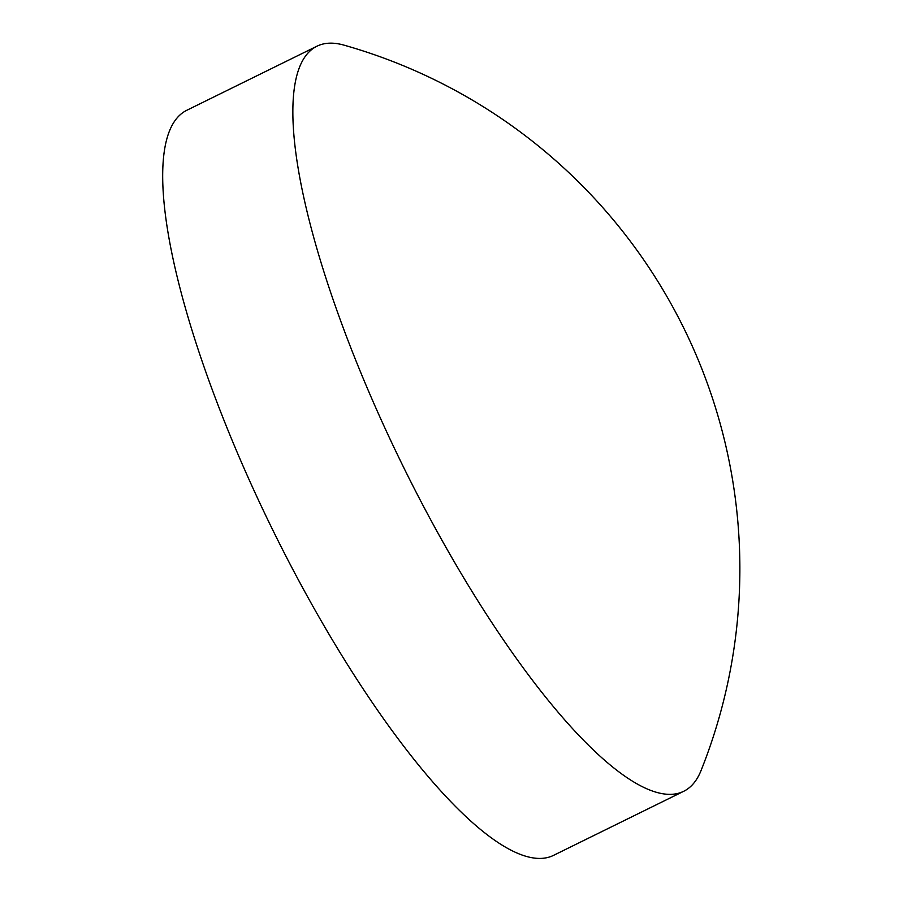 <?xml version="1.0" encoding="UTF-8"?>
<svg xmlns="http://www.w3.org/2000/svg" width="903" height="903" viewBox="0 0 903 903"><rect width="100%" height="100%" fill="white"/><g stroke="black" fill="none" stroke-linecap="round" stroke-linejoin="round"><path stroke-width="1.35" d="M447.538 550.13A415.222 108.247 -116.2 0 1 299.649 66.89A415.222 108.247 -116.2 0 1 316.942 46.211A415.222 108.247 -116.2 0 1 344.02 45.15A544.159 544.159 0 0 1 701.089 770.462A415.222 108.247 -116.2 0 1 701.033 770.598A415.222 108.247 -116.2 0 1 683.74 791.276A415.222 108.247 -116.2 0 1 447.538 550.13M683.74 791.276L553.584 855.344A415.222 108.247 -116.2 0 1 294.728 573.01A415.222 108.247 -116.2 0 1 169.482 130.958A415.222 108.247 -116.2 0 1 186.786 110.29L316.942 46.211"/></g></svg>
